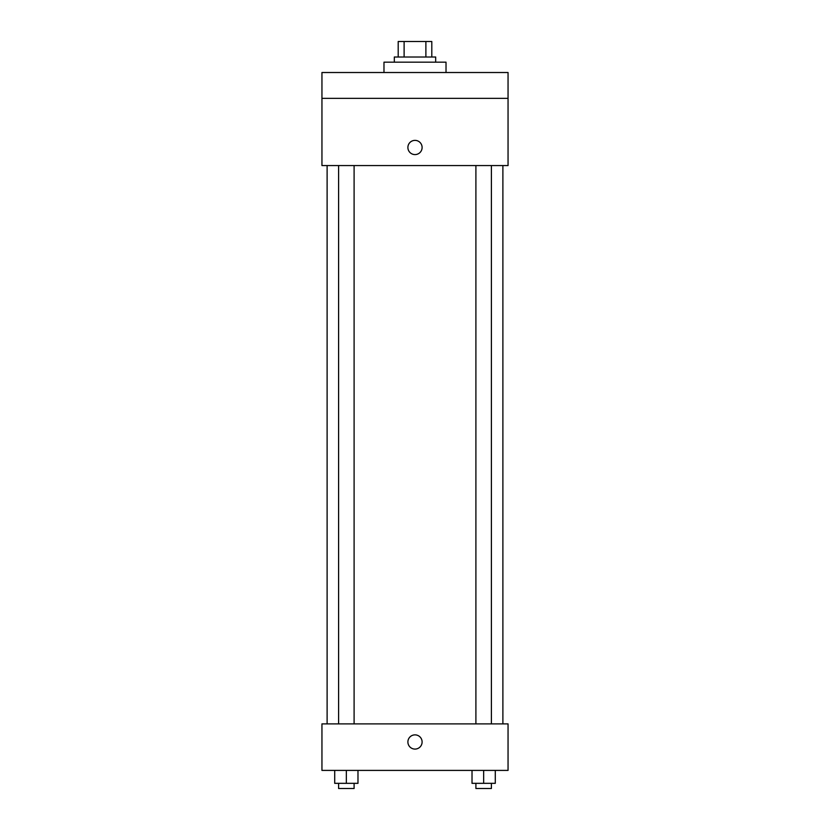 <?xml version="1.0" encoding="UTF-8"?>
<svg xmlns="http://www.w3.org/2000/svg" width="830" height="830" viewBox="0 0 830 830"><rect width="100%" height="100%" fill="white"/><g stroke="black" fill="none" stroke-linecap="round" stroke-linejoin="round"><path stroke-width="1.25" d="M404.117 57.011L404.117 41.5L398.203 41.5L398.203 57.011L398.203 41.5M404.117 41.5L431.797 41.5L431.797 57.011M425.883 57.011L425.883 41.5M394.323 62.177L394.323 57.011L435.677 57.011L435.677 62.177M446.021 72.521L446.021 62.177L383.979 62.177L383.979 72.521M321.947 72.521L508.053 72.521L508.053 98.365L321.947 98.365L321.947 72.521M508.053 98.365L508.053 165.564L321.947 165.564L321.947 98.365M415 154.588A7.107 7.107 0 0 1 408.848 143.922A7.107 7.107 0 0 1 421.152 143.922A7.107 7.107 0 0 1 415 154.588M321.947 723.885L508.053 723.885L508.053 770.406L321.947 770.406L321.947 723.885M415 749.085A7.107 7.107 0 0 1 408.848 738.42A7.107 7.107 0 0 1 421.152 738.42A7.107 7.107 0 0 1 415 749.085M472.021 770.406L472.021 783.333L495.282 783.333L495.282 770.406L495.282 783.333M483.651 783.333L483.651 770.406M491.402 783.333L491.402 788.5L475.901 788.5L475.901 783.333M334.718 770.406L334.718 783.333L357.979 783.333L357.979 770.406L357.979 783.333M346.349 783.333L346.349 770.406M354.099 783.333L354.099 788.5L338.599 788.5L338.599 783.333M502.887 723.885L502.887 165.564M327.113 723.885L327.113 165.564M475.901 165.564L475.901 723.885M491.402 165.564L491.402 723.885M354.099 723.885L354.099 165.564M338.599 723.885L338.599 165.564"/></g></svg>

